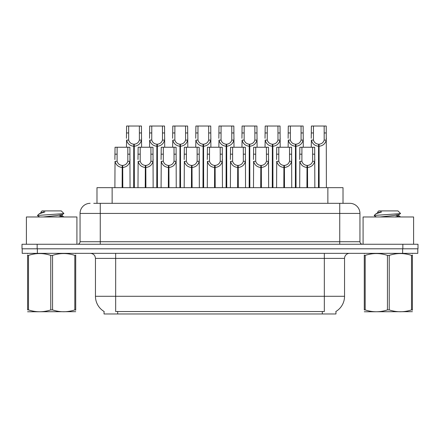 <?xml version="1.0" encoding="UTF-8"?>
<svg xmlns="http://www.w3.org/2000/svg" width="440" height="440" viewBox="0 0 440 440"><rect width="100%" height="100%" fill="white"/><g stroke="black" fill="none" stroke-linecap="round" stroke-linejoin="round"><path stroke-width="0.66" d="M96.987 203.33L96.987 187.666L343.013 187.666L343.013 203.33M335.951 311.454L335.951 313.973L104.049 313.973L104.049 311.454M104.198 311.542A17.683 17.683 0 0 1 95.458 296.291L115.671 296.291L115.671 311.542L324.33 311.542L324.33 296.291L344.542 296.291L344.542 258.396A5.054 5.054 0 0 1 349.591 253.347M95.458 296.291L95.458 258.396C95.161 255.327 93.478 253.644 90.409 253.347M335.803 311.542A17.683 17.683 0 0 0 344.542 296.291M37.362 253.347L417.797 253.347L417.797 248.798L22.204 248.798L22.204 253.347L37.362 253.347L37.362 248.798M93.979 203.33L349.69 203.33M93.748 203.33L100.26 203.33L100.26 213.433L80.053 213.433L80.053 241.725A2.525 2.525 0 0 1 77.522 244.25M90.156 203.33A10.104 10.104 0 0 0 80.053 213.433M349.844 203.33A10.104 10.104 0 0 1 359.948 213.433L359.948 241.725C360.096 243.26 360.943 244.101 362.478 244.25M37.158 244.25L22 244.25L22 248.798L37.158 248.798L37.158 244.25L402.842 244.25L402.842 248.798L418 248.798L418 244.25L402.842 244.25M418 244.25L418 248.798M306.933 187.666L307.021 165.435C304.425 165.165 302.72 163.796 301.895 161.321L301.917 147.246L314.688 147.246L314.842 187.666M306.933 167.459C303.166 167.03 300.795 164.984 299.822 161.321L299.684 187.666M299.684 159.511L299.838 147.246L301.917 147.246M307.505 187.666L307.505 165.435C310.101 165.165 311.806 163.796 312.631 161.321L312.609 147.246M307.505 165.435L307.593 187.666M307.021 165.435L307.021 187.666M314.842 159.511L314.705 161.321C313.731 164.984 311.361 167.03 307.593 167.459M318.483 187.666L318.571 144.215C315.975 143.946 314.27 142.577 313.445 140.102L313.467 126.027L326.238 126.027L326.392 187.666M318.483 146.234C314.716 145.811 312.345 143.764 311.372 140.102L311.234 147.246M311.234 138.292L311.388 126.027L313.467 126.027M319.055 187.666L319.055 144.215C321.651 143.946 323.356 142.577 324.181 140.102L324.159 126.027M319.055 144.215L319.143 187.666M318.571 144.215L318.571 187.666M326.392 138.292L326.255 140.102C325.281 143.764 322.911 145.811 319.143 146.234M76.918 244.25L76.918 216.97L26.395 216.97L26.395 244.25M75.719 311.685L27.594 311.768M75.719 310.239L75.719 309.909C75.719 312.356 75.719 312.356 75.719 309.909L74.822 309.909L74.822 255.387C67.43 252.94 60.005 252.94 52.553 255.387L50.765 255.387C43.367 252.94 35.943 252.94 28.49 255.387L27.594 255.387C27.594 252.94 27.594 252.94 27.594 255.387L27.594 255.057M52.553 255.387L52.553 309.909C59.945 312.356 67.37 312.356 74.822 309.909M52.553 309.909L50.765 309.909L50.765 255.387M75.719 255.057L75.719 255.387C75.719 252.94 75.719 252.94 75.719 255.387L74.822 255.387M75.719 253.583L75.405 253.347M39.71 216.97L37.642 215.765L37.912 215.413L37.543 215.65M43.279 216.97L56.98 215.518L62.161 214.599L63.899 213.521L61.281 210.909L42.031 210.909L41.167 211.926M63.866 213.609L37.912 215.413M37.543 215.397L39.27 213.785L44.952 211.926L43.291 211.926M27.913 253.347L27.594 253.611M75.719 255.387L75.719 309.909M28.49 255.387L28.49 309.909L27.594 309.909L27.594 255.387M28.49 309.909C35.882 312.356 43.307 312.356 50.765 309.909M27.594 309.909C27.594 312.356 27.594 312.356 27.594 309.909M62.161 214.599L62.299 216.051L59.252 215.248M58.35 216.97L62.299 216.051M39.27 213.785L41.151 212.685L44.952 211.926M413.606 244.25L413.606 216.97L363.083 216.97L363.083 244.25M412.407 311.685L364.282 311.768M412.407 310.239L412.407 309.909C412.407 312.356 412.407 312.356 412.407 309.909L411.51 309.909L411.51 255.387C404.118 252.94 396.693 252.94 389.235 255.387L387.448 255.387C380.056 252.94 372.631 252.94 365.178 255.387L364.282 255.387C364.282 252.94 364.282 252.94 364.282 255.387L364.282 255.057M389.235 255.387L389.235 309.909C396.632 312.356 404.058 312.356 411.51 309.909M389.235 309.909L387.448 309.909L387.448 255.387M412.407 255.057L412.407 255.387C412.407 252.94 412.407 252.94 412.407 255.387L411.51 255.387M412.407 253.583L412.088 253.347M376.398 216.97L374.33 215.765L374.594 215.413L374.226 215.65M379.968 216.97L393.663 215.518L398.849 214.599L400.582 213.521L397.969 210.909L378.719 210.909L377.856 211.926M400.549 213.609L374.594 215.413M374.226 215.397L375.958 213.785L381.639 211.926L379.979 211.926M364.595 253.347L364.282 253.611M412.407 255.387L412.407 309.909M365.178 255.387L365.178 309.909L364.282 309.909L364.282 255.387M365.178 309.909C372.57 312.356 379.995 312.356 387.448 309.909M364.282 309.909C364.282 312.356 364.282 312.356 364.282 309.909M398.849 214.599L398.986 216.051L395.94 215.248M395.032 216.97L398.986 216.051M375.958 213.785L377.839 212.685L381.639 211.926M283.833 187.666L283.921 165.435C281.331 165.165 279.62 163.796 278.795 161.321L278.817 147.246L291.588 147.246L291.742 187.666M283.833 167.459C280.065 167.03 277.695 164.984 276.721 161.321L276.584 187.666M276.584 159.511L276.738 147.246L278.817 147.246M284.405 187.666L284.405 165.435C287.001 165.165 288.712 163.796 289.531 161.321L289.509 147.246M284.405 165.435L284.493 187.666M283.921 165.435L283.921 187.666M291.742 159.511L291.605 161.321C290.631 164.984 288.261 167.03 284.493 167.459M260.733 187.666L260.821 165.435C258.231 165.165 256.52 163.796 255.695 161.321L255.723 147.246L268.488 147.246L268.642 187.666M260.733 167.459C256.971 167.03 254.601 164.984 253.622 161.321L253.484 187.666M253.484 159.511L253.644 147.246L255.723 147.246M261.305 187.666L261.305 165.435C263.901 165.165 265.612 163.796 266.437 161.321L266.409 147.246M261.305 165.435L261.393 187.666M260.821 165.435L260.821 187.666M268.642 159.511L268.505 161.321C267.531 164.984 265.161 167.03 261.393 167.459M237.633 187.666L237.721 165.435C235.131 165.165 233.42 163.796 232.595 161.321L232.623 147.246L245.388 147.246L245.542 187.666M237.633 167.459C233.871 167.03 231.501 164.984 230.527 161.321L230.389 187.666M230.389 159.511L230.544 147.246L232.623 147.246M238.211 187.666L238.211 165.435C240.801 165.165 242.512 163.796 243.337 161.321L243.309 147.246M238.211 165.435L238.299 187.666M237.721 165.435L237.721 187.666M245.542 159.511L245.405 161.321C244.431 164.984 242.061 167.03 238.299 167.459M214.539 187.666L214.627 165.435C212.031 165.165 210.32 163.796 209.501 161.321L209.523 147.246L222.288 147.246L222.448 187.666M214.539 167.459C210.771 167.03 208.401 164.984 207.427 161.321L207.29 187.666M207.29 159.511L207.444 147.246L209.523 147.246M215.111 187.666L215.111 165.435C217.701 165.165 219.412 163.796 220.237 161.321L220.209 147.246M215.111 165.435L215.198 187.666M214.627 165.435L214.627 187.666M222.448 159.511L222.31 161.321C221.337 164.984 218.966 167.03 215.198 167.459M295.383 187.666L295.471 144.215C292.875 143.946 291.17 142.577 290.345 140.102L290.367 126.027L303.138 126.027L303.292 147.246M295.383 146.234C291.616 145.811 289.245 143.764 288.272 140.102L288.134 147.246M288.134 138.292L288.288 126.027L290.367 126.027M295.955 187.666L295.955 144.215C298.551 143.946 300.262 142.577 301.081 140.102L301.059 126.027M295.955 144.215L296.043 187.666M295.471 144.215L295.471 187.666M303.292 138.292L303.155 140.102C302.181 143.764 299.811 145.811 296.043 146.234M272.283 187.666L272.371 144.215C269.781 143.946 268.07 142.577 267.245 140.102L267.273 126.027L280.038 126.027L280.192 147.246M272.283 146.234C268.516 145.811 266.145 143.764 265.172 140.102L265.034 147.246M265.034 138.292L265.194 126.027L267.273 126.027M272.855 187.666L272.855 144.215C275.451 143.946 277.162 142.577 277.981 140.102L277.959 126.027M272.855 144.215L272.943 187.666M272.371 144.215L272.371 187.666M280.192 138.292L280.055 140.102C279.081 143.764 276.711 145.811 272.943 146.234M249.183 187.666L249.271 144.215C246.681 143.946 244.97 142.577 244.145 140.102L244.173 126.027L256.938 126.027L257.092 147.246M249.183 146.234C245.421 145.811 243.051 143.764 242.077 140.102L241.94 147.246M241.94 138.292L242.094 126.027L244.173 126.027M249.761 187.666L249.761 144.215C252.351 143.946 254.062 142.577 254.887 140.102L254.859 126.027M249.761 144.215L249.849 187.666M249.271 144.215L249.271 187.666M257.092 138.292L256.954 140.102C255.981 143.764 253.611 145.811 249.849 146.234M226.089 187.666L226.177 144.215C223.581 143.946 221.87 142.577 221.051 140.102L221.073 126.027L233.838 126.027L233.998 147.246M226.089 146.234C222.321 145.811 219.951 143.764 218.977 140.102L218.84 147.246M218.84 138.292L218.994 126.027L221.073 126.027M226.661 187.666L226.661 144.215C229.251 143.946 230.962 142.577 231.787 140.102L231.759 126.027M226.661 144.215L226.749 187.666M226.177 144.215L226.177 187.666M233.998 138.292L233.86 140.102C232.881 143.764 230.516 145.811 226.749 146.234M191.439 187.666L191.527 165.435C188.931 165.165 187.22 163.796 186.401 161.321L186.423 147.246L199.194 147.246L199.347 187.666M191.439 167.459C187.671 167.03 185.301 164.984 184.327 161.321L184.19 187.666M184.19 159.511L184.344 147.246L186.423 147.246M192.011 187.666L192.011 165.435C194.607 165.165 196.312 163.796 197.137 161.321L197.115 147.246M192.011 165.435L192.099 187.666M191.527 165.435L191.527 187.666M199.347 159.511L199.21 161.321C198.237 164.984 195.866 167.03 192.099 167.459M168.339 187.666L168.427 165.435C165.831 165.165 164.126 163.796 163.301 161.321L163.323 147.246L176.094 147.246L176.248 187.666M168.339 167.459C164.571 167.03 162.201 164.984 161.227 161.321L161.09 187.666M161.09 159.511L161.244 147.246L163.323 147.246M168.911 187.666L168.911 165.435C171.507 165.165 173.212 163.796 174.037 161.321L174.014 147.246M168.911 165.435L168.999 187.666M168.427 165.435L168.427 187.666M176.248 159.511L176.11 161.321C175.137 164.984 172.766 167.03 168.999 167.459M145.239 187.666L145.327 165.435C142.731 165.165 141.026 163.796 140.201 161.321L140.222 147.246L152.994 147.246L153.148 187.666M145.239 167.459C141.471 167.03 139.101 164.984 138.127 161.321L137.989 187.666M137.989 159.511L138.144 147.246L140.222 147.246M145.811 187.666L145.811 165.435C148.406 165.165 150.117 163.796 150.937 161.321L150.915 147.246M145.811 165.435L145.899 187.666M145.327 165.435L145.327 187.666M153.148 159.511L153.01 161.321C152.037 164.984 149.666 167.03 145.899 167.459M122.139 187.666L122.227 165.435C119.636 165.165 117.926 163.796 117.101 161.321L117.128 147.246L129.894 147.246L130.048 187.666M122.139 167.459C118.371 167.03 116.001 164.984 115.027 161.321L114.889 187.666M114.889 159.511L115.049 147.246L117.128 147.246M122.711 187.666L122.711 165.435C125.307 165.165 127.017 163.796 127.837 161.321L127.815 147.246M122.711 165.435L122.799 187.666M122.227 165.435L122.227 187.666M130.048 159.511L129.91 161.321C128.937 164.984 126.566 167.03 122.799 167.459M202.989 187.666L203.077 144.215C200.481 143.946 198.77 142.577 197.951 140.102L197.972 126.027L210.744 126.027L210.898 147.246M202.989 146.234C199.221 145.811 196.851 143.764 195.877 140.102L195.74 147.246M195.74 138.292L195.894 126.027L197.972 126.027M203.561 187.666L203.561 144.215C206.151 143.946 207.862 142.577 208.687 140.102L208.665 126.027M203.561 144.215L203.649 187.666M203.077 144.215L203.077 187.666M210.898 138.292L210.76 140.102C209.787 143.764 207.416 145.811 203.649 146.234M179.889 187.666L179.977 144.215C177.381 143.946 175.676 142.577 174.851 140.102L174.873 126.027L187.644 126.027L187.798 147.246M179.889 146.234C176.121 145.811 173.751 143.764 172.777 140.102L172.639 147.246M172.639 138.292L172.794 126.027L174.873 126.027M180.461 187.666L180.461 144.215C183.056 143.946 184.762 142.577 185.587 140.102L185.565 126.027M180.461 144.215L180.549 187.666M179.977 144.215L179.977 187.666M187.798 138.292L187.66 140.102C186.687 143.764 184.316 145.811 180.549 146.234M156.788 187.666L156.877 144.215C154.281 143.946 152.576 142.577 151.751 140.102L151.773 126.027L164.544 126.027L164.698 147.246M156.788 146.234C153.021 145.811 150.651 143.764 149.677 140.102L149.54 147.246M149.54 138.292L149.694 126.027L151.773 126.027M157.361 187.666L157.361 144.215C159.957 143.946 161.662 142.577 162.487 140.102L162.465 126.027M157.361 144.215L157.448 187.666M156.877 144.215L156.877 187.666M164.698 138.292L164.56 140.102C163.587 143.764 161.216 145.811 157.448 146.234M133.689 187.666L133.776 144.215C131.186 143.946 129.476 142.577 128.651 140.102L128.673 126.027L141.444 126.027L141.597 147.246M133.689 146.234C129.921 145.811 127.551 143.764 126.577 140.102L126.44 147.246M126.44 138.292L126.594 126.027L128.673 126.027M134.261 187.666L134.261 144.215C136.857 143.946 138.567 142.577 139.387 140.102L139.364 126.027M134.261 144.215L134.349 187.666M133.776 144.215L133.776 187.666M141.597 138.292L141.46 140.102C140.487 143.764 138.116 145.811 134.349 146.234M322.311 313.973L322.311 311.454M117.689 313.973L117.689 311.454M112.139 203.33L112.139 187.666M327.861 203.33L327.861 187.666M324.33 253.347L324.33 258.396L95.458 258.396M344.542 258.396L324.33 258.396L324.33 296.291L115.671 296.291L115.671 253.347M402.639 253.347L402.639 248.798M100.26 244.25L100.26 241.725L359.948 241.725M80.053 241.725L100.26 241.725L100.26 213.433L339.741 213.433L339.741 244.25M359.948 213.433L339.741 213.433L339.741 203.33M301.917 154.176L299.838 154.176M301.895 161.321L299.822 161.321M314.705 161.321L312.631 161.321M314.688 154.176L312.609 154.176M313.467 132.957L311.388 132.957M313.445 140.102L311.372 140.102M326.255 140.102L324.181 140.102M326.238 132.957L324.159 132.957M278.817 154.176L276.738 154.176M278.795 161.321L276.721 161.321M291.605 161.321L289.531 161.321M291.588 154.176L289.509 154.176M255.723 154.176L253.644 154.176M255.695 161.321L253.622 161.321M268.505 161.321L266.437 161.321M268.488 154.176L266.409 154.176M232.623 154.176L230.544 154.176M232.595 161.321L230.527 161.321M245.405 161.321L243.337 161.321M245.388 154.176L243.309 154.176M209.523 154.176L207.444 154.176M209.501 161.321L207.427 161.321M222.31 161.321L220.237 161.321M222.288 154.176L220.209 154.176M290.367 132.957L288.288 132.957M290.345 140.102L288.272 140.102M303.155 140.102L301.081 140.102M303.138 132.957L301.059 132.957M267.273 132.957L265.194 132.957M267.245 140.102L265.172 140.102M280.055 140.102L277.981 140.102M280.038 132.957L277.959 132.957M244.173 132.957L242.094 132.957M244.145 140.102L242.077 140.102M256.954 140.102L254.887 140.102M256.938 132.957L254.859 132.957M221.073 132.957L218.994 132.957M221.051 140.102L218.977 140.102M233.86 140.102L231.787 140.102M233.838 132.957L231.759 132.957M186.423 154.176L184.344 154.176M186.401 161.321L184.327 161.321M199.21 161.321L197.137 161.321M199.194 154.176L197.115 154.176M163.323 154.176L161.244 154.176M163.301 161.321L161.227 161.321M176.11 161.321L174.037 161.321M176.094 154.176L174.014 154.176M140.222 154.176L138.144 154.176M140.201 161.321L138.127 161.321M153.01 161.321L150.937 161.321M152.994 154.176L150.915 154.176M117.128 154.176L115.049 154.176M117.101 161.321L115.027 161.321M129.91 161.321L127.837 161.321M129.894 154.176L127.815 154.176M197.972 132.957L195.894 132.957M197.951 140.102L195.877 140.102M210.76 140.102L208.687 140.102M210.744 132.957L208.665 132.957M174.873 132.957L172.794 132.957M174.851 140.102L172.777 140.102M187.66 140.102L185.587 140.102M187.644 132.957L185.565 132.957M151.773 132.957L149.694 132.957M151.751 140.102L149.677 140.102M164.56 140.102L162.487 140.102M164.544 132.957L162.465 132.957M128.673 132.957L126.594 132.957M128.651 140.102L126.577 140.102M141.46 140.102L139.387 140.102M141.444 132.957L139.364 132.957M41.014 211.926L41.014 212.839M62.161 215.892L64.004 216.97M377.702 211.926L377.702 212.839M398.849 215.892L400.686 216.97"/></g></svg>
